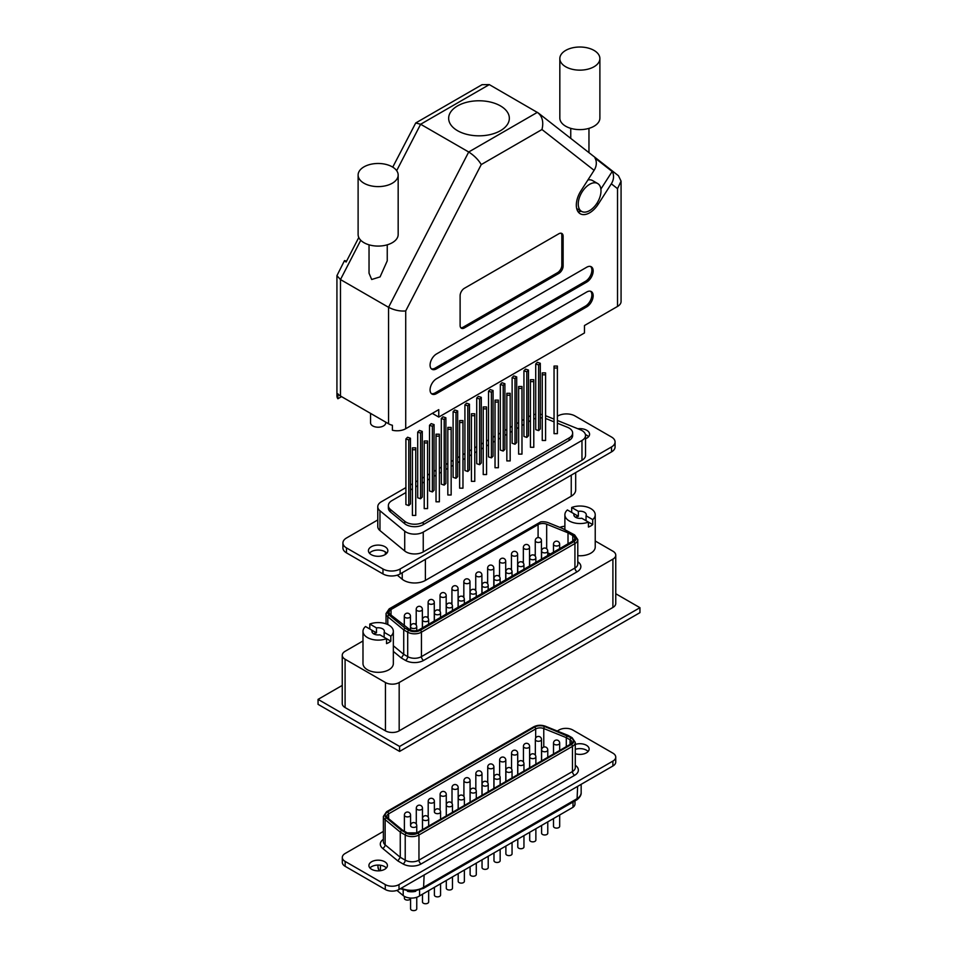 <?xml version="1.0" encoding="UTF-8"?>
<svg xmlns="http://www.w3.org/2000/svg" width="958" height="958" viewBox="0 0 958 958"><rect width="100%" height="100%" fill="white"/><g stroke="black" fill="none" stroke-linecap="round" stroke-linejoin="round"><path stroke-width="1.44" d="M574.07 515.763L574.07 513.811A6.227 3.593 0 0 0 573.842 514.793A6.227 3.593 0 0 0 575.662 517.332A6.227 3.593 0 0 0 581.757 518.242L588.428 522.098L588.428 527.056A15.172 8.766 180 0 0 592.715 524.577L592.715 519.619A15.172 8.766 0 0 0 595.229 514.793A15.172 8.766 0 0 0 590.787 508.59A15.172 8.766 0 0 0 571.698 507.477L571.698 512.434M575.554 517.272A6.227 3.593 180 0 1 578.369 516.29L567.399 509.955A15.172 8.766 0 0 0 564.885 514.793A15.172 8.766 0 0 0 569.327 520.984A15.172 8.766 0 0 0 588.428 522.098L592.715 524.577M592.715 519.619L586.045 515.763A6.227 3.593 0 0 0 586.284 514.793A6.227 3.593 0 0 0 584.464 512.255A6.227 3.593 0 0 0 578.369 511.332L578.369 516.29M372.183 632.328L372.183 630.376A6.227 3.593 0 0 0 371.944 631.358A6.227 3.593 0 0 0 373.764 633.897A6.227 3.593 0 0 0 379.859 634.807L386.529 638.663L386.529 643.62A15.172 8.766 180 0 0 390.828 641.141L390.828 636.184A15.172 8.766 0 0 0 393.343 631.358A15.172 8.766 0 0 0 388.9 625.155A15.172 8.766 0 0 0 369.8 624.041L369.8 628.999M373.656 633.825A6.227 3.593 180 0 1 376.47 632.855L365.501 626.52A15.172 8.766 0 0 0 362.986 631.358A15.172 8.766 0 0 0 367.441 637.549A15.172 8.766 0 0 0 386.529 638.663L390.828 641.141M390.828 636.184L384.146 632.328A6.227 3.593 0 0 0 384.386 631.358A6.227 3.593 0 0 0 382.565 628.807A6.227 3.593 0 0 0 376.47 627.897L376.47 632.855M595.229 514.793L595.229 547.006A15.172 8.766 180 0 1 577.782 555.664M393.343 631.358L393.343 663.571A15.172 8.766 180 0 1 383.966 671.666A15.172 8.766 180 0 1 367.441 669.762A15.172 8.766 180 0 1 362.986 663.571L362.986 631.358M578.369 511.332L571.698 507.477M362.986 640.974L345.096 651.308A9.712 5.604 0 0 0 342.245 655.272A9.712 5.604 0 0 0 345.096 659.236L385.439 682.527A9.712 5.604 0 0 0 399.175 682.527L612.904 559.137A9.712 5.604 0 0 0 615.755 555.161A9.712 5.604 0 0 0 612.904 551.197L595.229 540.995M564.885 526.289A9.712 5.604 0 0 0 559.855 527.391M615.755 555.161L615.755 603.48A9.712 5.604 180 0 1 612.904 607.456L399.175 730.846A9.712 5.604 180 0 1 385.439 730.846L345.096 707.555A9.712 5.604 180 0 1 342.245 703.591L342.245 655.272M404.911 628.041L408.791 630.28A8.167 4.718 0 0 0 420.346 630.28L573.842 541.665A8.167 4.718 0 0 0 573.842 534.995L562.645 528.529L548.407 522.745A9.76 5.64 0 0 0 540.743 521.87L389.966 608.929A8.167 4.718 0 0 0 389.056 614.964L404.911 628.041L403.725 629.873L403.725 654.338L407.701 656.637A9.712 5.604 0 0 0 421.436 656.637L574.932 568.022A9.712 5.604 0 0 0 577.782 564.058L577.782 539.582A9.712 5.604 180 0 1 574.932 543.545L574.932 568.022A3.078 1.784 -120 0 0 577.111 571.794L423.616 660.421A12.801 7.389 180 0 1 405.521 660.421L401.354 658.014L403.725 654.338L393.343 645.776M572.788 541.054A6.682 3.856 0 0 0 574.74 538.324A6.682 3.856 0 0 0 572.788 535.606L568.01 532.84L546.671 524.182A6.73 3.88 0 0 0 538.085 524.637L391.032 609.528A6.682 3.856 0 0 0 389.068 612.258A6.682 3.856 0 0 0 390.277 614.473L409.844 629.669A6.682 3.856 0 0 0 419.293 629.669L572.788 541.054L572.788 535.606M562.645 528.529L574.608 534.911A1.545 0.886 120 0 0 573.842 534.995M389.966 608.929A1.545 0.886 -120 0 0 389.199 608.845L540.743 521.87M568.01 532.84L568.01 543.809M550.431 553.964L547.748 552.874M535.259 554.514L534.073 555.197M523.343 561.388L522.17 562.071M511.44 568.262L510.267 568.944M499.537 575.135L498.364 575.818M487.634 582.009L486.424 582.704M475.731 588.883L474.485 589.601M463.828 595.756L462.582 596.475M451.925 602.618L450.679 603.336M440.021 609.492L438.776 610.21M428.118 616.365L426.873 617.084M416.215 623.239L414.97 623.957M376.47 627.897L369.8 624.041M384.146 637.286L384.146 632.328M586.045 520.721L586.045 515.763M369.429 553.185A9.712 5.604 180 0 1 371.273 551.7A9.712 5.604 180 0 1 386.852 553.185M385.008 554.67A9.712 5.604 180 0 1 374.422 555.88A9.712 5.604 180 0 1 368.423 550.706A9.712 5.604 180 0 1 371.273 546.743A9.712 5.604 180 0 1 381.859 545.521A9.712 5.604 180 0 1 387.846 550.706A9.712 5.604 180 0 1 385.008 554.67M577.866 428.753A9.712 5.604 180 0 1 589.577 434.237A9.712 5.604 180 0 1 586.727 438.201A9.712 5.604 180 0 1 585.53 438.8M542.252 374.806L542.252 440.476L545.581 440.476L545.581 372.878L542.252 372.878L542.252 374.806L545.581 374.806M530.445 381.619L530.445 447.29L533.786 447.29L533.786 379.691L530.445 379.691L530.445 381.619L533.786 381.619M518.637 388.433L518.637 454.104L521.978 454.104L521.978 386.505L518.637 386.505L518.637 388.433L521.978 388.433M506.842 395.247L506.842 460.918L510.171 460.918L510.171 393.319L506.842 393.319L506.842 395.247L510.171 395.247M495.035 402.061L495.035 467.732L498.376 467.732L498.376 400.133L495.035 400.133L495.035 402.061L498.376 402.061M483.227 408.874L483.227 474.545L486.568 474.545L486.568 406.946L483.227 406.946L483.227 408.874L486.568 408.874M471.432 415.688L471.432 481.359L474.773 481.359L474.773 413.76L471.432 413.76L471.432 415.688L474.773 415.688M459.624 422.502L459.624 488.173L462.965 488.173L462.965 420.574L459.624 420.574L459.624 422.502L462.965 422.502M447.829 429.316L447.829 494.987L451.158 494.987L451.158 427.388L447.829 427.388L447.829 429.316L451.158 429.316M436.022 436.13L436.022 501.8L439.363 501.8L439.363 434.202L436.022 434.202L436.022 436.13L439.363 436.13M424.214 508.614L427.555 508.614L427.555 441.015L424.214 441.015L424.214 508.614M408.779 505.561L410.467 503.896L410.467 438.237L407.581 437.255L405.905 438.92L405.905 504.591L408.779 505.561L408.779 439.89L410.467 438.237M545.581 418.55A12.143 7.005 180 0 1 547.281 419.113L554.047 421.855M557.388 423.208L567.471 427.28A12.143 7.005 180 0 1 572.644 433.028A12.143 7.005 180 0 1 569.088 437.974L423.244 522.182A12.143 7.005 180 0 1 404.719 521.248L390.577 509.596A12.143 7.005 180 0 1 388.373 505.573A12.143 7.005 180 0 1 391.93 500.615L405.905 492.556M533.786 418.957A12.143 7.005 180 0 1 535.726 418.371M540.3 417.856A12.143 7.005 180 0 1 542.252 417.939M410.467 489.909L412.419 488.796M415.748 486.868L417.7 485.742M422.274 483.095L424.214 481.97M427.555 480.054L429.507 478.928M434.07 476.282L436.022 475.156M439.363 473.228L441.303 472.114M445.877 469.468L447.829 468.342M451.158 466.414L453.11 465.301M457.673 462.654L459.624 461.528M462.965 459.601L464.917 458.475M469.48 455.84L471.432 454.715M474.773 452.787L476.713 451.661M481.287 449.027L483.227 447.901M486.568 445.973L488.52 444.847M493.083 442.213L495.035 441.087M498.376 439.159L500.327 438.034M504.89 435.399L506.842 434.273M510.171 432.345L512.123 431.22M516.697 428.585L518.637 427.46M521.978 425.532L523.93 424.406M528.493 421.771L530.445 420.646M412.419 515.428L415.748 515.428L415.748 447.829L412.419 447.829L412.419 515.428M420.586 498.747L422.274 497.082L422.274 431.423L419.388 430.441L417.7 432.106L417.7 497.777L420.586 498.747L420.586 433.076L422.274 431.423M429.507 425.292L429.507 490.963L432.381 491.933L434.07 490.268L434.07 424.598L431.196 423.628L429.507 425.292L432.381 426.262L434.07 424.598M441.303 418.478L441.303 484.149L444.189 485.119L445.877 483.455L445.877 417.784L442.991 416.814L441.303 418.478L444.189 419.448L445.877 417.784M453.11 411.665L453.11 477.335L455.996 478.305L457.673 476.641L457.673 410.97L454.799 410L453.11 411.665L455.996 412.635L457.673 410.97M464.917 404.851L464.917 470.51L467.791 471.492L469.48 469.827L469.48 404.156L466.606 403.186L464.917 404.851L467.791 405.821L469.48 404.156M476.713 398.037L476.713 463.696L479.599 464.678L481.287 463.013L481.287 397.342L478.401 396.373L476.713 398.037L479.599 399.007L481.287 397.342M488.52 391.223L488.52 456.882L491.394 457.864L493.083 456.2L493.083 390.529L490.209 389.559L488.52 391.223L491.394 392.193L493.083 390.529M500.327 384.409L500.327 450.068L503.201 451.05L504.89 449.386L504.89 383.715L502.004 382.745L500.327 384.409L503.201 385.379L504.89 383.715M512.123 377.596L512.123 443.255L515.009 444.237L516.697 442.572L516.697 376.901L513.811 375.931L512.123 377.596L515.009 378.566L516.697 376.901M523.93 370.782L523.93 436.441L526.804 437.423L528.493 435.758L528.493 370.087L525.619 369.117L523.93 370.782L526.804 371.752L528.493 370.087M535.726 363.968L535.726 429.627L538.612 430.609L540.3 428.945L540.3 363.274L537.414 362.304L535.726 363.968L538.612 364.938L540.3 363.274M554.047 433.651L557.388 433.651L557.388 366.064L554.047 366.064L554.047 433.651M585.422 434.597A9.712 5.604 180 0 1 588.571 436.716M342.928 542.958L342.928 547.916A12.143 7.005 -0 0 0 346.485 552.874L382.972 573.938A12.143 7.005 -0 0 0 400.133 573.938L611.515 451.901A12.143 7.005 -0 0 0 615.072 446.943L615.072 441.985A12.143 7.005 180 0 1 611.515 446.943L400.133 568.98A12.143 7.005 180 0 1 382.972 568.98L346.485 547.916A12.143 7.005 180 0 1 342.928 542.958A12.143 7.005 180 0 1 346.485 538.001L377.775 519.943M397.271 575.159L402.228 579.243A15.172 8.766 -0 0 0 425.388 580.416L571.243 496.208A15.172 8.766 -0 0 0 575.686 490.017L575.686 472.581M553.077 418.73L554.047 418.167M557.388 416.239L557.867 415.964A12.143 7.005 180 0 1 575.028 415.964L611.515 437.028A12.143 7.005 180 0 1 615.072 441.985M377.775 506.734L377.775 526.565A12.143 7.005 -0 0 0 379.967 530.576L404.719 550.982A12.143 7.005 -0 0 0 423.244 551.916L581.973 460.283A12.143 7.005 -0 0 0 585.53 455.325L585.53 435.507A12.143 7.005 180 0 1 581.973 440.452L423.244 532.097A12.143 7.005 180 0 1 404.719 531.163L379.967 510.758A12.143 7.005 180 0 1 377.775 506.734A12.143 7.005 180 0 1 381.332 501.776L405.905 487.598M410.467 484.964L412.419 483.838M415.748 481.91L417.7 480.784M422.274 478.15L424.214 477.024M427.555 475.096L429.507 473.971M434.07 471.336L436.022 470.21M439.363 468.282L441.303 467.157M445.877 464.51L447.829 463.397M451.158 461.469L453.11 460.343M457.673 457.696L459.624 456.583M462.965 454.655L464.917 453.529M469.48 450.883L471.432 449.757M474.773 447.841L476.713 446.715M481.287 444.069L483.227 442.943M486.568 441.015L488.52 439.902M493.083 437.255L495.035 436.13M498.376 434.202L500.327 433.088M504.89 430.441L506.842 429.316M510.171 427.388L512.123 426.262M516.697 423.628L518.637 422.502M521.978 420.574L523.93 419.448M528.493 416.814L529.463 416.263A12.143 7.005 180 0 1 530.445 415.748M533.786 414.646A12.143 7.005 180 0 1 535.726 414.335M540.3 414.323A12.143 7.005 180 0 1 542.252 414.634M545.581 415.712L554.047 419.125M557.388 420.478L580.344 429.759A12.143 7.005 180 0 1 585.53 435.507M388.373 505.573L388.373 508.051A12.143 7.005 -0 0 0 390.577 512.075L404.719 523.727A12.143 7.005 -0 0 0 423.244 524.661L569.088 440.452A12.143 7.005 -0 0 0 572.644 435.507L572.644 433.028M412.419 449.757L415.748 449.757M405.905 438.92L408.779 439.89M417.7 432.106L420.586 433.076M432.381 426.262L432.381 491.933M444.189 419.448L444.189 485.119M455.996 412.635L455.996 478.305M467.791 405.821L467.791 471.492M479.599 399.007L479.599 464.678M491.394 392.193L491.394 457.864M503.201 385.379L503.201 451.05M515.009 378.566L515.009 444.237M526.804 371.752L526.804 437.423M538.612 364.938L538.612 430.609M424.214 442.943L427.555 442.943M554.047 367.992L557.388 367.992M416.754 897.287L416.754 908.843A3.078 1.784 180 0 1 414.85 910.483A3.078 1.784 180 0 1 411.485 910.1A3.078 1.784 180 0 1 410.587 908.843L410.563 898.317A3.078 1.784 180 0 1 408.659 899.957A3.078 1.784 180 0 1 405.294 899.574A3.078 1.784 180 0 1 404.396 898.317L404.396 896.389M440.56 883.767L440.56 895.095A3.078 1.784 180 0 1 438.656 896.736A3.078 1.784 180 0 1 435.303 896.353A3.078 1.784 180 0 1 434.393 895.095L434.393 887.324M452.463 876.893L452.463 888.222A3.078 1.784 180 0 1 450.559 889.862A3.078 1.784 180 0 1 447.206 889.479A3.078 1.784 180 0 1 446.296 888.222L446.296 880.45M464.367 870.02L464.367 881.348A3.078 1.784 180 0 1 462.463 882.989A3.078 1.784 180 0 1 459.11 882.605A3.078 1.784 180 0 1 458.199 881.348L458.199 873.576M476.282 863.146L476.282 874.474A3.078 1.784 180 0 1 474.378 876.127A3.078 1.784 180 0 1 471.013 875.732A3.078 1.784 180 0 1 470.115 874.474L470.115 866.703M488.209 856.248L488.209 867.589A3.078 1.784 180 0 1 486.305 869.229A3.078 1.784 180 0 1 482.952 868.846A3.078 1.784 180 0 1 482.042 867.589L482.042 859.817M500.148 849.363L500.148 860.691A3.078 1.784 180 0 1 498.244 862.332A3.078 1.784 180 0 1 494.891 861.949A3.078 1.784 180 0 1 493.981 860.691L493.981 852.919M523.954 835.615L523.954 846.944A3.078 1.784 180 0 1 522.05 848.596A3.078 1.784 180 0 1 518.697 848.201A3.078 1.784 180 0 1 517.787 846.944L517.787 839.172M535.869 828.742L535.869 840.07A3.078 1.784 180 0 1 533.965 841.723A3.078 1.784 180 0 1 530.6 841.328A3.078 1.784 180 0 1 529.702 840.07L529.702 832.298M547.772 821.868L547.772 833.197A3.078 1.784 180 0 1 545.868 834.849A3.078 1.784 180 0 1 542.503 834.454A3.078 1.784 180 0 1 541.605 833.197L541.605 825.425M559.676 814.995L559.676 826.323A3.078 1.784 180 0 1 557.772 827.975A3.078 1.784 180 0 1 554.407 827.592A3.078 1.784 180 0 1 553.508 826.323L553.508 818.551M512.051 842.489L512.051 853.817A3.078 1.784 180 0 1 510.147 855.47A3.078 1.784 180 0 1 506.794 855.075A3.078 1.784 180 0 1 505.884 853.817L505.884 846.046M428.657 890.641L428.657 901.969A3.078 1.784 180 0 1 426.753 903.61A3.078 1.784 180 0 1 423.4 903.226A3.078 1.784 180 0 1 422.49 901.969L422.49 894.197M574.992 800.9L574.992 803.894A9.76 5.628 180 0 1 573.004 807.295L419.568 895.886A10.251 5.916 180 0 1 404.336 896.353A10.251 5.916 180 0 1 403.198 895.562L396.923 890.401M575.291 744.426A9.245 5.341 180 0 1 586.428 745.276A9.245 5.341 180 0 1 589.134 749.06A9.245 5.341 180 0 1 575.291 753.695M575.291 749.324A9.245 5.341 180 0 1 586.428 750.186A9.245 5.341 180 0 1 588.104 751.515M384.709 861.745A9.245 5.341 0 0 0 374.626 860.583A9.245 5.341 0 0 0 368.914 865.517A9.245 5.341 0 0 0 371.62 869.301A9.245 5.341 0 0 0 381.703 870.451A9.245 5.341 0 0 0 387.415 865.517A9.245 5.341 0 0 0 384.709 861.745M386.385 867.972A9.245 5.341 0 0 0 384.709 866.655A9.245 5.341 0 0 0 369.944 867.972M342.305 857.446L342.305 862.356A9.712 5.604 0 0 0 345.155 866.319L385.272 889.491A9.712 5.604 0 0 0 399.007 889.491L399.007 884.581A9.712 5.604 0 0 1 385.272 884.581L345.155 861.422A9.712 5.604 0 0 1 342.305 857.446A9.712 5.604 0 0 1 345.155 853.482L383.38 831.412M399.007 889.491L612.892 766.005A9.712 5.604 0 0 0 615.743 762.029L615.743 757.131A9.712 5.604 0 0 0 612.892 753.156L572.776 729.996A9.712 5.604 0 0 0 559.041 729.996L557.257 731.026M612.892 766.005L612.892 761.095A9.712 5.604 0 0 0 615.743 757.131M612.892 761.095L399.007 884.581M544.839 726.404A8.167 4.718 0 0 0 534.372 726.93L387.319 811.833A8.167 4.718 0 0 0 386.397 817.881A1.545 1.03 129.5 0 0 385.14 819.641L400.264 832.119L401.45 830.287L406.312 833.089A8.167 4.718 0 0 0 417.868 833.089L571.363 744.474A8.167 4.718 0 0 0 571.363 737.804L544.839 726.404A1.545 0.719 -68 0 1 545.413 726.236L568.13 735.421L572.13 737.732L575.291 742.402A9.712 5.604 180 0 1 572.453 746.366L418.957 834.981A9.712 5.604 180 0 1 405.222 834.981L400.264 832.119L400.264 857.29L397.893 860.955L382.613 848.357A12.801 7.389 180 0 1 383.38 839.316M566.286 746.629L566.286 737.636L543.773 728.535A6.323 3.652 0 0 0 535.678 728.954L388.625 813.845A6.323 3.652 0 0 0 386.769 816.432L387.631 817.845A1.545 1.03 129.5 0 0 386.649 817.773A7.868 4.539 180 0 1 387.535 811.965L534.588 727.062A7.868 4.539 180 0 1 544.659 726.547L567.28 735.696L566.286 737.636L570.058 739.815L570.058 744.462M567.471 735.564L568.477 736.139L567.471 735.564M567.28 735.696L571.148 737.923A7.868 4.539 180 0 1 571.148 744.354L417.652 832.969A7.868 4.539 180 0 1 406.527 832.969L401.689 830.167L386.649 817.773M400.276 888.749L412.048 891.623L423.472 888.377L577.051 799.702L577.626 786.362M423.544 888.329L424.131 874.977M380.434 870.69L380.434 865.254M573.004 807.295L573.004 802.05M419.568 895.886L419.568 890.317M385.727 422.143L385.727 422.837A7.592 4.383 180 0 1 381.044 426.885A7.592 4.383 180 0 1 372.77 425.939A7.592 4.383 180 0 1 370.554 422.837L370.554 413.377M594.02 50.403A20.034 11.568 -0 0 0 572.189 47.9A20.034 11.568 -0 0 0 559.831 58.582A20.034 11.568 -0 0 0 565.699 66.761A20.034 11.568 -0 0 0 587.529 69.263A20.034 11.568 -0 0 0 599.888 58.582A20.034 11.568 -0 0 0 594.02 50.403M559.831 58.582L559.831 118.05A20.034 11.568 -0 0 0 565.699 126.228A20.034 11.568 -0 0 0 587.529 128.743A20.034 11.568 -0 0 0 599.888 118.05L599.888 58.582M392.301 166.872A20.034 11.568 -0 0 0 370.471 164.357A20.034 11.568 -0 0 0 358.112 175.051A20.034 11.568 -0 0 0 363.98 183.218A20.034 11.568 -0 0 0 385.811 185.732A20.034 11.568 -0 0 0 398.169 175.051A20.034 11.568 -0 0 0 392.301 166.872M358.112 175.051L358.112 234.518A20.034 11.568 -0 0 0 363.98 242.697A20.034 11.568 -0 0 0 385.811 245.2A20.034 11.568 -0 0 0 398.169 234.518L398.169 175.051M387.248 244.817L387.248 260.839L380.087 276.886L371.704 279.497L369.034 273.222L369.034 244.817M589.625 184.319A16.082 9.281 120 0 0 579.111 198.498A16.082 9.281 120 0 0 581.578 211.383A16.082 9.281 120 0 0 589.625 210.58A16.082 9.281 120 0 0 600.127 196.414A16.082 9.281 120 0 0 597.672 183.517A16.082 9.281 120 0 0 589.625 184.319M457.541 130.695A30.345 17.519 -0 0 0 490.616 134.491A30.345 17.519 -0 0 0 509.345 118.301A30.345 17.519 -0 0 0 500.459 105.907A30.345 17.519 -0 0 0 467.384 102.111A30.345 17.519 -0 0 0 448.655 118.301A30.345 17.519 -0 0 0 457.541 130.695M489.299 84.603L420.634 124.253L415.724 122.971L482.066 84.675L489.299 84.603L538.324 113.008L618.449 175.733L621.071 181.134L621.071 301.483A12.143 7.005 180 0 1 617.527 306.44L584.476 325.516L584.476 332.953L438.764 417.077L432.321 413.365M360.759 240.266L340.473 279.556L388.553 307.302C394.265 310.212 399.989 311.422 405.713 310.943L405.713 428.729L438.764 409.641L438.764 417.077M405.713 428.729A12.143 7.005 180 0 1 392.397 430.226L392.397 425.268A12.143 7.005 180 0 1 388.553 423.771L388.553 307.302L468.701 151.999C474.126 155.471 478.317 159.663 481.251 164.572L405.713 310.943M340.473 396.013A12.143 7.005 180 0 1 337.887 393.798L337.887 398.756A12.143 7.005 180 0 1 336.929 396.013L336.929 275.664L340.473 279.556L340.473 396.013L388.553 423.771M396.672 170.668L420.634 124.253L468.701 151.999L537.366 112.349C542.3 116.122 543.833 121.846 541.977 129.522L481.251 164.572M563.124 236.255A6.071 3.509 120 0 0 561.867 233.477A6.071 3.509 120 0 0 558.825 233.776L464.402 288.286A6.071 3.509 120 0 0 460.115 295.723L460.115 325.457A6.071 3.509 120 0 0 461.373 328.235A6.071 3.509 120 0 0 464.402 327.935L558.825 273.425A6.071 3.509 120 0 0 563.124 265.989L563.124 236.255L561.831 235.512A6.071 3.509 120 0 0 561.149 233.225M586.727 282.095A9.101 5.257 120 0 0 592.679 274.072A9.101 5.257 120 0 0 591.278 266.779A9.101 5.257 120 0 0 586.727 267.222L436.513 353.957A9.101 5.257 120 0 0 430.561 361.98A9.101 5.257 120 0 0 431.962 369.273A9.101 5.257 120 0 0 436.513 368.818L586.727 282.095L585.434 281.353A9.101 5.257 120 0 0 591.194 273.916A9.101 5.257 120 0 0 590.595 266.48M586.727 306.871A9.101 5.257 120 0 0 592.679 298.848A9.101 5.257 120 0 0 591.278 291.555A9.101 5.257 120 0 0 586.727 292.01L436.513 378.733A9.101 5.257 120 0 0 430.561 386.757A9.101 5.257 120 0 0 431.962 394.049A9.101 5.257 120 0 0 436.513 393.606L586.727 306.871L585.434 306.129A9.101 5.257 120 0 0 591.194 298.692A9.101 5.257 120 0 0 590.595 291.268M598.235 204.198L611.324 183.804A12.143 9.879 -51.9 0 0 612.174 171.494L594.954 158.01A12.143 9.879 128.1 0 1 594.104 170.32L581.015 190.714A18.813 10.861 120 0 0 580.213 213.742A18.813 10.861 120 0 0 598.235 204.198L596.858 203.395M337.887 398.756L341.551 396.636M346.545 261.211A12.143 0.802 27.3 0 0 344.473 260.66A12.143 0.802 27.3 0 0 346.125 262.025L358.783 237.5M600.882 189.073L612.174 171.494M577.997 211.634A18.813 10.861 120 0 0 581.314 211.227M597.672 183.517L592.511 180.547A16.082 9.281 120 0 0 587.901 179.972M431.363 393.606A9.101 5.257 120 0 0 435.219 392.864L585.434 306.129M431.363 368.818A9.101 5.257 120 0 0 435.219 368.076L585.434 281.353M460.798 327.744A6.071 3.509 120 0 0 463.121 327.193L557.544 272.683A6.071 3.509 120 0 0 561.831 265.246L561.831 235.512M415.724 122.971L392.744 167.135M336.929 275.664L344.473 260.66M621.071 181.134L617.527 188.666L611.324 183.804M615.755 593.732L639.944 607.695L639.944 612.653L399.594 751.419L318.056 704.334L318.056 699.376L342.245 685.413M639.944 607.695L399.594 746.462L318.056 699.376M399.594 751.419L399.594 746.462M553.485 544.24A3.078 3.078 0 0 1 558.107 541.569A3.078 3.078 0 0 1 559.652 544.24A3.078 1.784 180 0 1 558.742 545.497A3.078 1.784 180 0 1 554.383 545.497A3.078 1.784 180 0 1 553.485 544.24L553.485 552.203M535.259 540.659A3.078 3.078 0 0 1 539.881 537.989A3.078 3.078 0 0 1 541.426 540.659A3.078 1.784 180 0 1 540.516 541.917A3.078 1.784 180 0 1 536.157 541.917A3.078 1.784 180 0 1 535.259 540.659L535.259 556.179M523.343 547.533A3.078 3.078 0 0 1 527.978 544.862A3.078 3.078 0 0 1 529.511 547.533A3.078 1.784 180 0 1 528.612 548.79A3.078 1.784 180 0 1 524.254 548.79A3.078 1.784 180 0 1 523.343 547.533L523.343 563.041M541.581 551.101A3.078 3.078 0 0 1 546.204 548.443A3.078 3.078 0 0 1 547.748 551.101A3.078 1.784 180 0 1 546.838 552.371A3.078 1.784 180 0 1 542.479 552.371A3.078 1.784 180 0 1 541.581 551.101L541.581 559.077M529.666 557.975A3.078 3.078 0 0 1 534.301 555.305A3.078 3.078 0 0 1 535.833 557.975A3.078 1.784 180 0 1 534.935 559.244A3.078 1.784 180 0 1 530.576 559.244A3.078 1.784 180 0 1 529.666 557.975L529.666 565.95M511.44 554.407A3.078 3.078 0 0 1 516.075 551.736A3.078 3.078 0 0 1 517.607 554.407A3.078 1.784 180 0 1 516.709 555.664A3.078 1.784 180 0 1 512.35 555.664A3.078 1.784 180 0 1 511.44 554.407L511.44 569.914M517.763 564.849A3.078 3.078 0 0 1 522.397 562.178A3.078 3.078 0 0 1 523.93 564.849A3.078 1.784 180 0 1 523.032 566.106A3.078 1.784 180 0 1 518.673 566.106A3.078 1.784 180 0 1 517.763 564.849L517.763 572.812M499.537 561.28A3.078 3.078 0 0 1 504.159 558.61A3.078 3.078 0 0 1 505.704 561.28A3.078 1.784 180 0 1 504.806 562.538A3.078 1.784 180 0 1 500.447 562.538A3.078 1.784 180 0 1 499.537 561.28L499.537 576.788M505.86 571.722A3.078 3.078 0 0 1 510.482 569.052A3.078 3.078 0 0 1 512.027 571.722A3.078 1.784 180 0 1 511.129 572.98A3.078 1.784 180 0 1 506.77 572.98A3.078 1.784 180 0 1 505.86 571.722L505.86 579.686M487.634 568.154A3.078 3.078 0 0 1 492.256 565.483A3.078 3.078 0 0 1 493.801 568.154A3.078 1.784 180 0 1 492.903 569.411A3.078 1.784 180 0 1 488.544 569.411A3.078 1.784 180 0 1 487.634 568.154L487.634 583.733M493.957 578.596A3.078 3.078 0 0 1 498.579 575.926A3.078 3.078 0 0 1 500.124 578.596A3.078 1.784 180 0 1 499.226 579.853A3.078 1.784 180 0 1 494.867 579.853A3.078 1.784 180 0 1 493.957 578.596L493.957 586.559M475.731 575.028A3.078 3.078 0 0 1 480.353 572.357A3.078 3.078 0 0 1 481.898 575.028A3.078 1.784 180 0 1 481 576.285A3.078 1.784 180 0 1 476.629 576.285A3.078 1.784 180 0 1 475.731 575.028L475.731 590.667M482.018 585.494A3.078 3.078 0 0 1 486.652 582.823A3.078 3.078 0 0 1 488.185 585.494A3.078 1.784 180 0 1 487.287 586.751A3.078 1.784 180 0 1 482.928 586.751A3.078 1.784 180 0 1 482.018 585.494L482.018 593.457M463.828 581.901A3.078 3.078 0 0 1 468.45 579.231A3.078 3.078 0 0 1 469.995 581.901A3.078 1.784 180 0 1 469.085 583.159A3.078 1.784 180 0 1 464.726 583.159A3.078 1.784 180 0 1 463.828 581.901L463.828 597.541M451.925 588.775A3.078 3.078 0 0 1 456.547 586.104A3.078 3.078 0 0 1 458.092 588.775A3.078 1.784 180 0 1 457.182 590.032A3.078 1.784 180 0 1 452.823 590.032A3.078 1.784 180 0 1 451.925 588.775L451.925 604.414M470.079 592.379A3.078 3.078 0 0 1 474.713 589.709A3.078 3.078 0 0 1 476.246 592.379A3.078 1.784 180 0 1 475.348 593.637A3.078 1.784 180 0 1 470.989 593.637A3.078 1.784 180 0 1 470.079 592.379L470.079 600.343M440.021 595.648A3.078 3.078 0 0 1 444.644 592.978A3.078 3.078 0 0 1 446.189 595.648A3.078 1.784 180 0 1 445.278 596.906A3.078 1.784 180 0 1 440.919 596.906A3.078 1.784 180 0 1 440.021 595.648L440.021 611.288M446.272 606.127A3.078 3.078 0 0 1 450.895 603.456A3.078 3.078 0 0 1 452.439 606.127A3.078 1.784 180 0 1 451.541 607.384A3.078 1.784 180 0 1 447.182 607.384A3.078 1.784 180 0 1 446.272 606.127L446.272 614.09M428.118 602.51A3.078 3.078 0 0 1 432.741 599.852A3.078 3.078 0 0 1 434.285 602.51A3.078 1.784 180 0 1 433.375 603.779A3.078 1.784 180 0 1 429.016 603.779A3.078 1.784 180 0 1 428.118 602.51L428.118 618.161M434.369 613A3.078 3.078 0 0 1 438.992 610.33A3.078 3.078 0 0 1 440.536 613A3.078 1.784 180 0 1 439.638 614.258A3.078 1.784 180 0 1 435.279 614.258A3.078 1.784 180 0 1 434.369 613L434.369 620.964M416.215 609.384A3.078 3.078 0 0 1 420.837 606.713A3.078 3.078 0 0 1 422.37 609.384A3.078 1.784 180 0 1 421.472 610.653A3.078 1.784 180 0 1 417.113 610.653A3.078 1.784 180 0 1 416.215 609.384L416.215 625.035M422.466 619.874A3.078 3.078 0 0 1 427.088 617.203A3.078 3.078 0 0 1 428.633 619.874A3.078 1.784 180 0 1 427.735 621.131A3.078 1.784 180 0 1 423.364 621.131A3.078 1.784 180 0 1 422.466 619.874L422.466 627.837M404.3 616.257A3.078 3.078 0 0 1 408.934 613.587A3.078 3.078 0 0 1 410.467 616.257A3.078 1.784 180 0 1 409.569 617.515A3.078 1.784 180 0 1 405.21 617.515A3.078 1.784 180 0 1 404.3 616.257L404.3 626.041M410.563 626.748A3.078 3.078 0 0 1 415.185 624.077A3.078 3.078 0 0 1 416.73 626.748A3.078 1.784 180 0 1 415.832 628.005A3.078 1.784 180 0 1 411.461 628.005A3.078 1.784 180 0 1 410.563 626.748L410.563 630.029M458.175 599.253A3.078 3.078 0 0 1 462.81 596.583A3.078 3.078 0 0 1 464.343 599.253A3.078 1.784 180 0 1 463.444 600.51A3.078 1.784 180 0 1 459.086 600.51A3.078 1.784 180 0 1 458.175 599.253L458.175 607.216M577.782 561.759A12.801 7.389 180 0 1 577.111 571.794M401.354 658.014L393.343 651.404M612.904 559.137L612.904 607.456M345.096 659.236L345.096 707.555M385.439 682.527L385.439 730.846M399.175 682.527L399.175 730.846M573.842 541.665A1.545 0.886 -120 0 1 574.932 543.545L421.436 632.172A9.712 5.604 180 0 1 407.701 632.172L403.725 629.873L387.798 616.736L387.798 624.58M389.056 614.964A1.545 1.03 129.5 0 0 387.798 616.736A9.712 5.604 180 0 1 386.038 613.515L386.038 623.862M408.791 630.28A1.545 0.886 -60 0 0 407.701 632.172L407.701 656.637A3.078 1.784 120 0 1 405.521 660.421M420.346 630.28A1.545 0.886 -120 0 1 421.436 632.172L421.436 656.637A3.078 1.784 -120 0 0 423.616 660.421M546.671 524.182L546.671 548.766M538.085 524.637L538.085 537.582M391.032 609.528L391.032 615.084M402.228 579.243L402.228 572.728M425.388 580.416L425.388 559.352M571.243 496.208L571.243 475.144M611.515 451.901L611.515 446.943M400.133 568.98L400.133 573.938M382.972 568.98L382.972 573.938M346.485 547.916L346.485 552.874M581.973 440.452L581.973 460.283M423.244 532.097L423.244 551.916M404.719 531.163L404.719 550.982M379.967 510.758L379.967 530.576M569.088 437.974L569.088 440.452M423.244 522.182L423.244 524.661M404.719 521.248L404.719 523.727M390.577 509.596L390.577 512.075M403.198 895.562L403.198 890.162M541.51 760.939L541.51 739.504A3.078 1.784 180 0 1 540.611 740.762A3.078 1.784 180 0 1 536.252 740.762A3.078 1.784 180 0 1 535.342 739.504L535.342 755.155M529.606 767.813L529.606 746.378A3.078 1.784 180 0 1 528.708 747.635A3.078 1.784 180 0 1 524.337 747.635A3.078 1.784 180 0 1 523.439 746.378L523.439 762.029M517.703 774.687L517.703 753.251A3.078 1.784 180 0 1 516.793 754.509A3.078 1.784 180 0 1 512.434 754.509A3.078 1.784 180 0 1 511.536 753.251L511.536 768.903M505.8 781.548L505.8 760.125A3.078 1.784 180 0 1 504.89 761.382A3.078 1.784 180 0 1 500.531 761.382A3.078 1.784 180 0 1 499.633 760.125L499.633 775.776M493.897 788.422L493.897 766.999A3.078 1.784 180 0 1 492.987 768.256A3.078 1.784 180 0 1 488.628 768.256A3.078 1.784 180 0 1 487.73 766.999L487.73 782.71M481.994 795.296L481.994 773.872A3.078 1.784 180 0 1 481.084 775.13A3.078 1.784 180 0 1 476.725 775.13A3.078 1.784 180 0 1 475.827 773.872L475.827 789.655M470.079 802.169L470.079 780.746A3.078 1.784 180 0 1 469.18 782.003A3.078 1.784 180 0 1 464.822 782.003A3.078 1.784 180 0 1 463.911 780.746L463.911 796.529M458.175 809.043L458.175 787.62A3.078 1.784 180 0 1 457.277 788.877A3.078 1.784 180 0 1 452.918 788.877A3.078 1.784 180 0 1 452.008 787.62L452.008 803.403M446.272 815.917L446.272 794.493A3.078 1.784 180 0 1 445.374 795.751A3.078 1.784 180 0 1 441.015 795.751A3.078 1.784 180 0 1 440.105 794.493L440.105 810.276M440.56 819.222L440.56 811.893A3.078 1.784 180 0 1 439.662 813.15A3.078 1.784 180 0 1 435.303 813.15A3.078 1.784 180 0 1 434.393 811.893L434.369 801.367A3.078 1.784 180 0 1 433.471 802.624A3.078 1.784 180 0 1 429.112 802.624A3.078 1.784 180 0 1 428.202 801.367L428.202 817.15M422.466 829.664L422.466 808.241A3.078 1.784 180 0 1 421.568 809.498A3.078 1.784 180 0 1 417.197 809.498A3.078 1.784 180 0 1 416.299 808.241L416.299 824.024M416.754 832.957L416.754 825.64A3.078 1.784 180 0 1 415.856 826.898A3.078 1.784 180 0 1 411.485 826.898A3.078 1.784 180 0 1 410.587 825.64L410.563 815.114A3.078 1.784 180 0 1 409.665 816.372A3.078 1.784 180 0 1 405.294 816.372A3.078 1.784 180 0 1 404.396 815.114L404.396 831.209M428.657 826.095L428.657 818.767A3.078 1.784 180 0 1 427.759 820.024A3.078 1.784 180 0 1 423.4 820.024A3.078 1.784 180 0 1 422.49 818.767L422.49 829.652M452.463 812.348L452.463 805.019A3.078 1.784 180 0 1 451.565 806.277A3.078 1.784 180 0 1 447.206 806.277A3.078 1.784 180 0 1 446.296 805.019L446.296 815.905M464.367 805.474L464.367 798.146A3.078 1.784 180 0 1 463.468 799.403A3.078 1.784 180 0 1 459.11 799.403A3.078 1.784 180 0 1 458.199 798.146L458.199 809.031M476.282 798.601L476.282 791.272A3.078 1.784 180 0 1 475.372 792.529A3.078 1.784 180 0 1 471.013 792.529A3.078 1.784 180 0 1 470.115 791.272L470.115 802.157M500.148 784.818L500.148 777.489A3.078 1.784 180 0 1 499.25 778.746A3.078 1.784 180 0 1 494.891 778.746A3.078 1.784 180 0 1 493.981 777.489L493.981 788.374M512.051 777.944L512.051 770.615A3.078 1.784 180 0 1 511.153 771.873A3.078 1.784 180 0 1 506.794 771.873A3.078 1.784 180 0 1 505.884 770.615L505.884 781.5M523.954 771.07L523.954 763.742A3.078 1.784 180 0 1 523.056 764.999A3.078 1.784 180 0 1 518.697 764.999A3.078 1.784 180 0 1 517.787 763.742L517.787 774.627M535.869 764.197L535.869 756.868A3.078 1.784 180 0 1 534.959 758.125A3.078 1.784 180 0 1 530.6 758.125A3.078 1.784 180 0 1 529.702 756.868L529.702 767.753M547.772 757.323L547.772 749.994A3.078 1.784 180 0 1 546.862 751.252A3.078 1.784 180 0 1 542.503 751.252A3.078 1.784 180 0 1 541.605 749.994L541.605 760.88M559.676 750.449L559.676 743.121A3.078 1.784 180 0 1 558.765 744.378A3.078 1.784 180 0 1 554.407 744.378A3.078 1.784 180 0 1 553.508 743.121L553.508 754.006M488.209 791.703L488.209 784.374A3.078 1.784 180 0 1 487.311 785.632A3.078 1.784 180 0 1 482.952 785.632A3.078 1.784 180 0 1 482.042 784.374L482.042 795.272M385.272 889.491L385.272 884.581M345.155 866.319L345.155 861.422M575.291 765.286A12.801 7.389 180 0 1 574.632 775.309L421.137 863.936A12.801 7.389 180 0 1 403.043 863.936L397.893 860.955M382.613 848.357A3.078 2.06 -50.5 0 0 385.14 844.824L385.14 819.641A9.712 5.604 180 0 1 383.38 816.432L383.38 841.603A9.712 5.604 0 0 0 385.14 844.824L400.264 857.29L405.222 860.152A9.712 5.604 0 0 0 418.957 860.152L572.453 771.537A9.712 5.604 0 0 0 575.291 767.574L575.291 742.402M406.312 833.089A1.545 0.886 -60 0 0 405.222 834.981L405.222 860.152A3.078 1.784 -60 0 1 403.043 863.936M417.868 833.089A1.545 0.886 -120 0 1 418.957 834.981L418.957 860.152A3.078 1.784 -120 0 0 421.137 863.936M571.363 744.474A1.545 0.886 -120 0 1 572.453 746.366L572.453 771.537A3.078 1.784 60 0 0 574.632 775.309M386.397 817.881L401.45 830.287M388.625 818.659L388.625 813.845A1.545 0.886 -120 0 0 387.535 811.965M535.678 738.115L535.678 728.954A1.545 0.886 -120 0 0 534.588 727.062M543.773 747.048L543.773 728.535A1.545 0.719 -68 0 1 544.659 726.547M571.148 744.354A1.545 0.886 -120 0 0 570.369 744.27L571.902 742.402A6.323 3.652 0 0 0 570.058 739.815A1.545 0.886 120 0 1 571.148 737.923M572.13 737.732A1.545 0.886 120 0 0 571.363 737.804M534.372 726.93A1.545 0.886 -120 0 0 533.594 726.859C537.294 724.99 541.234 724.775 545.413 726.236M387.319 811.833A1.545 0.886 -120 0 0 386.541 811.761L533.594 726.859M417.652 832.969A1.545 0.886 -120 0 0 416.874 832.885L407.306 832.885L402.528 830.131M406.527 832.969A1.545 0.886 -60 0 1 407.306 832.885M401.234 888.198A16.418 9.472 0 0 0 424.131 886.952L577.626 798.337A15.927 9.197 0 0 0 581.159 792.565L581.159 784.327M377.979 865.086L377.979 866.906A15.112 8.73 0 0 0 379.56 870.798M415.736 891.287A10.251 5.916 180 0 1 407.437 891.287M617.527 306.44L617.527 188.666M594.104 170.32L541.977 129.522M435.219 392.864L436.513 393.606M435.219 368.076L436.513 368.818M561.831 265.246L563.124 265.989M557.544 272.683L558.825 273.425M463.121 327.193L464.402 327.935M547.748 551.101L547.748 555.508M416.73 626.748L416.73 630.592M422.37 609.384L422.37 627.897M440.536 613L440.536 617.407M446.189 595.648L446.189 614.15M458.092 588.775L458.092 607.276M476.246 592.379L476.246 596.786M481.898 575.028L481.898 593.529M500.124 578.596L500.124 583.003M505.704 561.28L505.704 579.782M523.93 564.849L523.93 569.256M535.833 557.975L535.833 562.382M541.426 540.659L541.426 559.161M529.511 547.533L529.511 566.034M517.607 554.407L517.607 572.908M512.027 571.722L512.027 576.129M493.801 568.154L493.801 586.655M488.185 585.494L488.185 589.9M469.995 581.901L469.995 600.403M452.439 606.127L452.439 610.533M434.285 602.51L434.285 621.024M428.633 619.874L428.633 624.281M410.467 616.257L410.467 629.993M464.343 599.253L464.343 603.66M559.652 544.24L559.652 548.635M564.885 529.499L564.885 514.793M574.608 534.911L577.782 539.582M389.199 608.845L386.038 613.515M385.344 551.904L385.344 554.466M541.51 739.504A3.078 3.078 0 0 0 539.965 736.834A3.078 3.078 0 0 0 535.342 739.504M529.606 746.378A3.078 3.078 0 0 0 528.062 743.707A3.078 3.078 0 0 0 523.439 746.378M517.703 753.251A3.078 3.078 0 0 0 516.158 750.581A3.078 3.078 0 0 0 511.536 753.251M505.8 760.125A3.078 3.078 0 0 0 504.255 757.455A3.078 3.078 0 0 0 499.633 760.125M493.897 766.999A3.078 3.078 0 0 0 492.352 764.328A3.078 3.078 0 0 0 487.73 766.999M481.994 773.872A3.078 3.078 0 0 0 480.449 771.202A3.078 3.078 0 0 0 475.827 773.872M470.079 780.746A3.078 3.078 0 0 0 468.546 778.076A3.078 3.078 0 0 0 463.911 780.746M458.175 787.62A3.078 3.078 0 0 0 456.643 784.949A3.078 3.078 0 0 0 452.008 787.62M446.272 794.493A3.078 3.078 0 0 0 444.728 791.823A3.078 3.078 0 0 0 440.105 794.493M434.369 801.367A3.078 3.078 0 0 0 432.824 798.697A3.078 3.078 0 0 0 428.202 801.367M422.466 808.241A3.078 3.078 0 0 0 420.921 805.57A3.078 3.078 0 0 0 416.299 808.241M410.563 815.114A3.078 3.078 0 0 0 409.018 812.444A3.078 3.078 0 0 0 404.396 815.114M416.754 825.64A3.078 3.078 0 0 0 415.209 822.97A3.078 3.078 0 0 0 410.587 825.64M428.657 818.767A3.078 3.078 0 0 0 427.112 816.096A3.078 3.078 0 0 0 422.49 818.767M440.56 811.893A3.078 3.078 0 0 0 439.015 809.223A3.078 3.078 0 0 0 434.393 811.893M452.463 805.019A3.078 3.078 0 0 0 450.931 802.349A3.078 3.078 0 0 0 446.296 805.019M464.367 798.146A3.078 3.078 0 0 0 462.834 795.475A3.078 3.078 0 0 0 458.199 798.146M476.282 791.272A3.078 3.078 0 0 0 474.737 788.602A3.078 3.078 0 0 0 470.115 791.272M500.148 777.489A3.078 3.078 0 0 0 498.603 774.818A3.078 3.078 0 0 0 493.981 777.489M512.051 770.615A3.078 3.078 0 0 0 510.518 767.945A3.078 3.078 0 0 0 505.884 770.615M523.954 763.742A3.078 3.078 0 0 0 522.421 761.071A3.078 3.078 0 0 0 517.787 763.742M535.869 756.868A3.078 3.078 0 0 0 534.324 754.197A3.078 3.078 0 0 0 529.702 756.868M547.772 749.994A3.078 3.078 0 0 0 546.228 747.324A3.078 3.078 0 0 0 541.605 749.994M559.676 743.121A3.078 3.078 0 0 0 558.131 740.45A3.078 3.078 0 0 0 553.508 743.121M488.209 784.374A3.078 3.078 0 0 0 486.676 781.704A3.078 3.078 0 0 0 482.042 784.374M386.541 811.761L383.38 816.432M570.369 744.27L416.874 832.885M402.564 830.155L387.631 817.845M581.159 792.565C581.374 794.853 580.009 797.236 577.051 799.702M377.979 866.906L379.117 870.834M570.752 128.36L570.752 138.395M576.704 208.557L581.578 211.383M588.966 128.36L588.966 152.645"/></g></svg>
